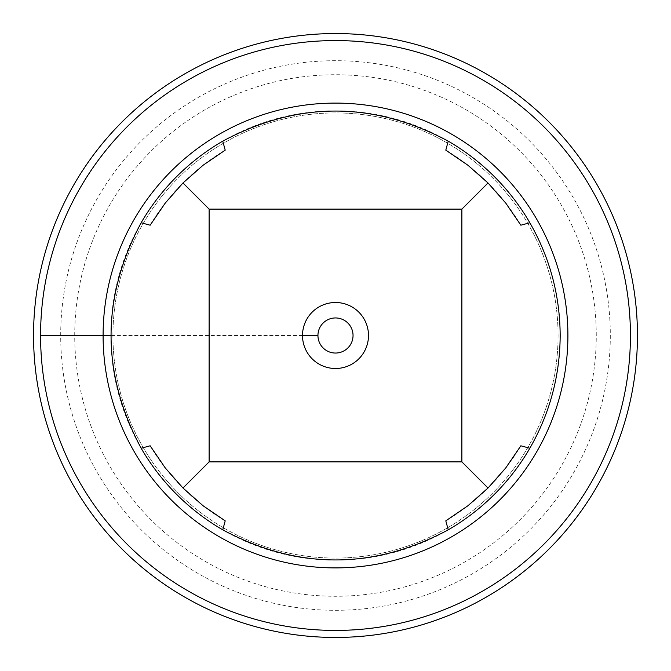 <?xml version="1.0" encoding="UTF-8"?>
<svg xmlns="http://www.w3.org/2000/svg" width="671" height="671" viewBox="0 0 671 671"><rect width="100%" height="100%" fill="white"/><g stroke="black" fill="none" stroke-linecap="round" stroke-linejoin="round"><path stroke-width="0.5" stroke-dasharray="3.35 2.52" d="M33.55 335.5A301.95 301.95 0 0 1 335.5 33.55A301.95 301.95 0 0 1 637.45 335.5A301.95 301.95 0 0 1 335.5 637.45A301.95 301.95 0 0 1 33.55 335.5M560.176 335.5A224.676 224.676 0 0 0 335.5 110.824A224.676 224.676 0 0 0 110.824 335.5A224.676 224.676 0 0 0 335.5 560.176A224.676 224.676 0 0 0 560.176 335.5M225.204 520.855A215.693 215.693 0 0 1 150.145 445.796M520.855 445.796A215.693 215.693 0 0 1 445.796 520.855M445.796 150.145A215.693 215.693 0 0 1 520.855 225.204M150.145 225.204A215.693 215.693 0 0 1 225.204 150.145M112.929 335.5A222.571 222.571 0 0 1 446.785 142.747A222.571 222.571 0 0 1 446.785 528.253A222.571 222.571 0 0 1 112.929 335.5A222.571 222.571 0 0 0 446.785 528.253A222.571 222.571 0 0 0 446.785 142.747A222.571 222.571 0 0 0 112.929 335.5A222.571 222.571 0 0 0 446.785 528.253A222.571 222.571 0 0 0 446.785 142.747A222.571 222.571 0 0 0 112.929 335.5M461.883 209.117L461.883 461.883L209.117 461.883L209.117 209.117L461.883 209.117M317.945 335.5A17.555 17.555 0 0 0 335.5 353.055A17.555 17.555 0 0 0 353.055 335.5A17.555 17.555 0 0 0 335.5 317.945A17.555 17.555 0 0 0 317.945 335.5A17.555 17.555 0 0 0 344.273 350.698A17.555 17.555 0 0 0 344.273 320.302A17.555 17.555 0 0 0 317.945 335.5A17.555 17.555 0 0 0 344.273 350.698A17.555 17.555 0 0 0 344.273 320.302A17.555 17.555 0 0 0 317.945 335.5L40.57 335.5M637.45 335.5A301.95 301.95 0 0 0 184.525 74.003A301.95 301.95 0 0 0 184.525 596.997A301.95 301.95 0 0 0 637.45 335.5A301.95 301.95 0 0 0 184.525 74.003A301.95 301.95 0 0 0 184.525 596.997A301.95 301.95 0 0 0 637.45 335.5M610.308 335.5A274.808 274.808 0 0 1 198.096 573.487A274.808 274.808 0 0 1 198.096 97.513A274.808 274.808 0 0 1 610.308 335.5M596.267 335.5A260.767 260.767 0 0 0 205.116 109.667A260.767 260.767 0 0 0 205.116 561.333A260.767 260.767 0 0 0 596.267 335.5M368.496 335.5A32.996 32.996 0 0 1 335.5 368.496A32.996 32.996 0 0 1 302.504 335.5A32.996 32.996 0 0 1 335.5 302.504A32.996 32.996 0 0 1 368.496 335.5M302.504 335.5L110.824 335.5"/><path stroke-width="1.01" d="M637.45 335.5A301.95 301.95 0 0 0 184.525 74.003A301.95 301.95 0 0 0 184.525 596.997A301.95 301.95 0 0 0 637.45 335.5M560.176 335.5C559.95 375.735 549.834 413.319 529.847 448.236A224.676 224.676 0 0 1 448.236 529.847C373.076 569.973 297.924 569.973 222.764 529.847A224.676 224.676 0 0 1 141.153 448.236C101.027 373.076 101.027 297.924 141.153 222.764A224.676 224.676 0 0 1 222.764 141.153C297.924 101.027 373.076 101.027 448.236 141.153A224.676 224.676 0 0 1 529.847 222.764C549.834 257.681 559.95 295.265 560.176 335.5M141.153 448.236L150.145 445.796L165.251 467.922L182.982 488.018L203.078 505.749L225.204 520.855L222.764 529.847M448.236 529.847L445.796 520.855L467.922 505.749L488.018 488.018L505.749 467.922L520.855 445.796L529.847 448.236M529.847 222.764L520.855 225.204L505.749 203.078L488.018 182.982L467.922 165.251L445.796 150.145L448.236 141.153M222.764 141.153L225.204 150.145L203.078 165.251L182.982 182.982L165.251 203.078L150.145 225.204L141.153 222.764M40.57 335.5A294.93 294.93 0 0 1 482.961 80.084A294.93 294.93 0 0 1 482.961 590.916A294.93 294.93 0 0 1 40.57 335.5L110.824 335.5M461.883 209.117L461.883 461.883L209.117 461.883L209.117 209.117L461.883 209.117L488.018 182.982M461.883 461.883L488.018 488.018M182.982 488.018L209.117 461.883M182.982 182.982L209.117 209.117M302.504 335.5A32.996 32.996 0 0 1 351.998 306.924A32.996 32.996 0 0 1 351.998 364.076A32.996 32.996 0 0 1 302.504 335.5L317.945 335.5A17.555 17.555 0 0 0 344.273 350.698A17.555 17.555 0 0 0 344.273 320.302A17.555 17.555 0 0 0 317.945 335.5M103.099 335.5A232.401 232.401 0 0 1 451.7 134.234A232.401 232.401 0 0 1 451.7 536.766A232.401 232.401 0 0 1 103.099 335.5"/></g></svg>
